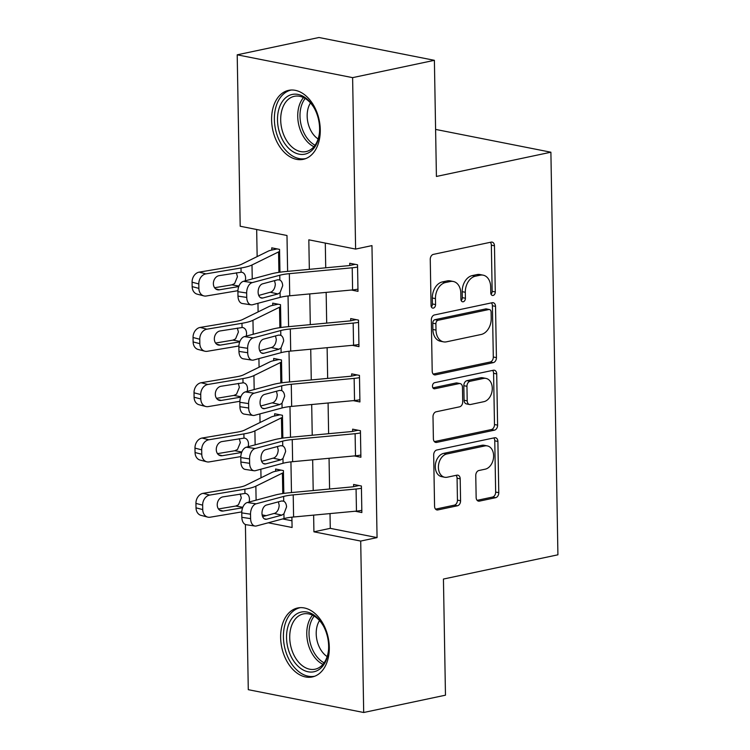 <?xml version="1.0" encoding="UTF-8"?>
<svg xmlns="http://www.w3.org/2000/svg" width="750" height="750" viewBox="0 0 750 750"><rect width="100%" height="100%" fill="white"/><g stroke="black" fill="none" stroke-linecap="round" stroke-linejoin="round"><path stroke-width="1.12" d="M493.078 295.453A3.103 2.203 101.2 0 0 495.272 291.938L494.466 245.794A4.434 3.15 101.2 0 0 492.122 242.119A4.434 3.15 101.2 0 0 491.184 242.128L433.397 254.372A4.434 3.15 101.2 0 0 430.256 259.397L431.062 305.531A3.103 2.203 101.2 0 0 432.712 308.1A3.103 2.203 101.2 0 0 433.369 308.1A3.103 2.203 101.2 0 0 435.562 304.584L435.45 298.612A14.194 10.088 101.2 0 1 445.481 282.534L450.3 281.522A14.194 10.088 101.2 0 1 453.3 281.484A14.194 10.088 101.2 0 1 460.819 293.241L460.922 299.213A3.103 2.203 101.2 0 0 462.562 301.781A3.103 2.203 101.2 0 0 463.219 301.772A3.103 2.203 101.2 0 0 465.413 298.256L465.309 292.284A14.194 10.088 101.2 0 1 475.341 276.216L480.159 275.194A14.194 10.088 101.2 0 1 483.159 275.166A14.194 10.088 101.2 0 1 490.678 286.913L490.781 292.884A3.103 2.203 101.2 0 0 492.422 295.453A3.103 2.203 101.2 0 0 493.078 295.453M491.053 294.216A3.103 2.203 101.2 0 0 492.159 291.319L491.353 245.175A4.434 3.15 101.2 0 0 490.359 242.306M431.334 306.863A3.103 2.203 101.2 0 0 432.441 303.966L432.338 297.994L435.45 298.612M461.194 300.544A3.103 2.203 101.2 0 0 462.3 297.638L462.197 291.666L465.309 292.284M280.641 637.659A35.259 23.728 78 0 1 297.666 607.978A35.259 23.728 78 0 1 329.297 647.278A35.259 23.728 78 0 1 312.272 676.959A35.259 23.728 78 0 1 280.641 637.659M271.603 120.037A35.259 23.728 78 0 1 288.628 90.356A35.259 23.728 78 0 1 320.269 129.656A35.259 23.728 78 0 1 303.244 159.338A35.259 23.728 78 0 1 271.603 120.037M476.147 497.466A4.434 3.15 101.2 0 0 478.491 501.141A4.434 3.15 101.2 0 0 479.428 501.122L495.647 497.691A4.434 3.15 101.2 0 0 498.778 492.666L497.888 441.431A4.434 3.15 101.2 0 0 495.534 437.756A4.434 3.15 101.2 0 0 494.597 437.766L436.809 450A4.434 3.15 101.2 0 0 433.678 455.025L434.569 506.269A4.434 3.15 101.2 0 0 436.922 509.944A4.434 3.15 101.2 0 0 437.85 509.934L457.434 505.781A4.434 3.15 101.2 0 0 460.575 500.756L460.191 478.828A4.434 3.15 101.2 0 0 457.838 475.162A4.434 3.15 101.2 0 0 456.9 475.172L447.188 477.225A11.869 8.438 101.2 0 1 444.684 477.253A11.869 8.438 101.2 0 1 438.469 465.703A11.869 8.438 101.2 0 1 446.784 453.994L484.828 445.931A11.869 8.438 101.2 0 1 487.341 445.912A11.869 8.438 101.2 0 1 493.556 457.462A11.869 8.438 101.2 0 1 485.241 469.172L478.894 470.512A4.434 3.15 101.2 0 0 475.763 475.538L476.147 497.466M287.616 271.359L286.988 235.5L240.197 226.247L237.206 54.816L318.975 37.5L434.391 60.319L436.416 176.456L550.894 152.213L557.916 554.803L443.438 579.047L445.472 695.184L363.694 712.5L248.287 689.681L245.409 524.503M434.391 60.319L352.613 77.644L355.613 249.075L308.822 239.822L309.337 269.334M330.019 513.591L330.272 528.347L377.062 537.6L371.962 245.606L355.613 249.075M377.062 537.6L360.703 541.069L363.694 712.5M493.284 362.634A4.434 3.15 101.2 0 0 496.425 357.619L495.525 306.375A4.434 3.15 101.2 0 0 493.172 302.7A4.434 3.15 101.2 0 0 492.244 302.709L434.447 314.953A4.434 3.15 101.2 0 0 431.316 319.969L432.206 371.212A4.434 3.15 101.2 0 0 434.559 374.887A4.434 3.15 101.2 0 0 435.497 374.878L493.284 362.634L490.163 362.025A4.434 3.15 101.2 0 0 493.303 357L492.403 305.756A4.434 3.15 101.2 0 0 491.409 302.887M496.706 373.903L497.597 425.147A4.434 3.15 101.2 0 1 494.466 430.162L436.678 442.406A4.434 3.15 101.2 0 1 435.741 442.416A4.434 3.15 101.2 0 1 433.387 438.741L433.003 416.812A4.434 3.15 101.2 0 1 436.144 411.788L459.581 406.828A4.434 3.15 101.2 0 0 462.712 401.803L462.459 387.253A4.434 3.15 101.2 0 0 460.106 383.578A4.434 3.15 101.2 0 0 459.169 383.597L434.775 388.762A3.103 2.203 101.2 0 1 434.119 388.772A3.103 2.203 101.2 0 1 432.488 385.744A3.103 2.203 101.2 0 1 434.662 382.678L493.416 370.238A4.434 3.15 101.2 0 1 494.353 370.228A4.434 3.15 101.2 0 1 496.706 373.903L493.584 373.284L494.484 424.528L497.597 425.147M325.294 243.075L325.725 267.797M326.156 292.387L326.691 323.1M327.122 347.681L327.656 378.403M328.087 402.984L328.622 433.706M329.053 458.287L329.587 489.009M351.337 290.025L357.994 291.347L357.534 264.797L349.734 263.259L349.772 265.472A4.519 0.928 179 0 1 348.244 265.697L285.375 271.575A33.9 6.928 -1 0 0 271.003 273.928L243.459 281.306L252.225 282.619A9.038 5.616 98.5 0 0 246.666 292.997L246.741 297.422A9.038 5.616 98.5 0 0 251.109 304.828A9.038 5.616 98.5 0 0 252.609 304.734L280.153 297.356A22.603 4.622 -1 0 1 289.734 295.791L352.603 289.913A15.825 3.234 179 0 0 357.956 289.134L357.572 267.009A15.825 3.234 179 0 1 352.219 267.787L289.35 273.666A22.603 4.622 -1 0 0 279.769 275.241L252.225 282.619M352.303 345.328L358.959 346.65L358.5 320.1L350.7 318.562L350.738 320.775A4.519 0.928 179 0 1 349.209 320.991L286.341 326.878A33.9 6.928 -1 0 0 271.969 329.231L244.425 336.609L253.181 337.922A9.038 5.616 98.5 0 0 247.631 348.3L247.706 352.725A9.038 5.616 98.5 0 0 252.075 360.131A9.038 5.616 98.5 0 0 253.575 360.038L281.119 352.659A22.603 4.622 -1 0 1 290.7 351.094L353.569 345.216A15.825 3.234 179 0 0 358.922 344.438L358.538 322.312A15.825 3.234 179 0 1 353.175 323.091L290.316 328.969A22.603 4.622 -1 0 0 280.734 330.544L253.181 337.922M353.269 400.631L359.925 401.953L359.466 375.403L351.666 373.866L351.703 376.078A4.519 0.928 179 0 1 350.175 376.294L287.306 382.172A33.9 6.928 -1 0 0 272.934 384.525L245.391 391.903L254.147 393.216A9.038 5.616 98.5 0 0 248.597 403.594L248.672 408.019A9.038 5.616 98.5 0 0 253.041 415.434A9.038 5.616 98.5 0 0 254.541 415.341L282.084 407.963A22.603 4.622 -1 0 1 291.666 406.397L354.534 400.519A15.825 3.234 179 0 0 359.887 399.741L359.503 377.616A15.825 3.234 179 0 1 354.141 378.394L291.281 384.272A22.603 4.622 -1 0 0 281.7 385.837L254.147 393.216M354.234 455.934L360.891 457.247L360.431 430.706L352.631 429.159L352.669 431.372A4.519 0.928 179 0 1 351.141 431.597L288.272 437.475A33.9 6.928 -1 0 0 273.9 439.828L246.356 447.206L255.113 448.519A9.038 5.616 98.5 0 0 249.562 458.897L249.637 463.322A9.038 5.616 98.5 0 0 254.006 470.738A9.038 5.616 98.5 0 0 255.506 470.644L283.05 463.266A22.603 4.622 -1 0 1 292.631 461.691L355.5 455.812A15.825 3.234 179 0 0 360.853 455.034L360.469 432.919A15.825 3.234 179 0 1 355.106 433.697L292.247 439.575A22.603 4.622 -1 0 0 282.666 441.141L255.113 448.519M355.2 511.238L361.856 512.55L361.397 486.009L353.597 484.462L353.634 486.675A4.519 0.928 179 0 1 352.106 486.9L289.237 492.778A33.9 6.928 -1 0 0 274.866 495.131L247.322 502.509L256.078 503.822A9.038 5.616 98.5 0 0 250.528 514.2L250.603 518.625A9.038 5.616 98.5 0 0 254.972 526.041A9.038 5.616 98.5 0 0 256.472 525.947L284.016 518.569A22.603 4.622 -1 0 1 293.597 516.994L356.466 511.116A15.825 3.234 179 0 0 361.819 510.338L361.434 488.222A15.825 3.234 179 0 1 356.072 489L293.212 494.878A22.603 4.622 -1 0 0 283.631 496.444L256.078 503.822M256.669 229.509L257.147 256.603M257.963 303.3L258.113 311.906M258.928 358.603L259.078 367.2M259.894 413.906L260.044 422.503M260.859 469.209L261.009 477.806M262.125 514.875L266.194 515.681M282.647 518.934L291.966 520.772M278.916 272.344L278.559 251.916A4.519 0.928 -1 0 1 279.591 251.597L279.956 272.194L279.553 249.384L271.753 247.838L271.791 250.05A15.825 3.234 -1 0 0 268.181 251.175L241.622 264.234A22.603 4.622 179 0 1 234.291 266.25L199.2 272.128L205.912 273.881A9.038 7.134 104.6 0 0 198.797 283.95L192.084 282.197A9.038 7.134 -75.4 0 1 199.2 272.128M279.881 327.647L279.525 307.219A4.519 0.928 -1 0 1 280.556 306.891L280.922 327.497L280.519 304.678L272.719 303.141L272.756 305.353A15.825 3.234 -1 0 0 269.147 306.478L242.587 319.537A22.603 4.622 179 0 1 235.256 321.544L200.166 327.431L206.878 329.184A9.038 7.134 104.6 0 0 199.763 339.253L193.05 337.5A9.038 7.134 -75.4 0 1 200.166 327.431M280.847 382.95L280.491 362.512A4.519 0.928 -1 0 1 281.522 362.194L281.887 382.8L281.484 359.981L273.684 358.444L273.722 360.656A15.825 3.234 -1 0 0 270.113 361.772L243.553 374.831A22.603 4.622 179 0 1 236.222 376.847L201.131 382.734L207.844 384.478A9.038 7.134 104.6 0 0 200.728 394.547L194.016 392.803A9.038 7.134 -75.4 0 1 201.131 382.734M281.812 438.253L281.456 417.816A4.519 0.928 -1 0 1 282.488 417.497L282.844 438.103L282.45 415.284L274.65 413.747L274.688 415.959A15.825 3.234 -1 0 0 271.078 417.075L244.519 430.134A22.603 4.622 179 0 1 237.188 432.15L202.097 438.038L208.809 439.781A9.038 7.134 104.6 0 0 201.694 449.85L194.981 448.106A9.038 7.134 -75.4 0 1 202.097 438.038M282.778 493.547L282.422 473.119A4.519 0.928 -1 0 1 283.453 472.8L283.809 493.406L283.416 470.587L275.616 469.041L275.653 471.253A15.825 3.234 -1 0 0 272.044 472.378L245.484 485.437A22.603 4.622 179 0 1 238.153 487.453L203.062 493.341L209.775 495.084A9.038 7.134 104.6 0 0 202.65 505.153L195.947 503.409A9.038 7.134 -75.4 0 1 203.062 493.341M550.894 152.213L435.591 129.412M237.206 54.816L352.613 77.644M268.266 522.788L292.087 527.494L291.9 517.172M291.478 492.572L290.934 461.869M290.512 437.269L289.978 406.566M289.547 381.966L289.012 351.262M288.581 326.663L288.047 295.969M313.631 515.119L313.922 531.816L360.703 541.069M309.769 293.916L310.303 324.637M310.734 349.219L311.269 379.931M311.7 404.522L312.234 435.234M312.666 459.825L313.2 490.538M330.272 528.347L313.922 531.816M483.159 275.166L480.037 274.547A14.194 10.088 101.2 0 0 477.037 274.575L480.159 275.194M462.197 291.666A14.194 10.088 101.2 0 1 472.228 275.597L477.037 274.575M453.3 281.484L450.178 280.866A14.194 10.088 101.2 0 0 447.178 280.903L450.3 281.522M432.338 297.994A14.194 10.088 101.2 0 1 442.369 281.925L447.178 280.903M433.2 374.081L490.163 362.025M491.119 312.103A3.103 2.203 101.2 0 0 489.469 309.534A3.103 2.203 101.2 0 0 488.812 309.534L438.084 320.278A3.103 2.203 101.2 0 0 435.891 323.794L436.003 330.094A14.194 10.088 101.2 0 0 443.522 341.85A14.194 10.088 101.2 0 0 446.522 341.812L481.191 334.472A14.194 10.088 101.2 0 0 491.222 318.403L491.119 312.103M489.469 309.534L486.347 308.916A3.103 2.203 101.2 0 0 485.691 308.925L488.812 309.534M443.522 341.85L440.4 341.231A14.194 10.088 101.2 0 1 432.881 329.475L432.778 323.184A3.103 2.203 101.2 0 1 434.972 319.669L485.691 308.925M434.381 441.609L491.344 429.553A4.434 3.15 101.2 0 0 494.484 424.528M460.106 383.578L456.994 382.969A4.434 3.15 101.2 0 0 456.056 382.978L432.919 387.872M483.9 401.672A11.869 8.438 101.2 0 0 492.216 389.962A11.869 8.438 101.2 0 0 486 378.412A11.869 8.438 101.2 0 0 483.488 378.441L470.091 381.281A4.434 3.15 101.2 0 0 466.95 386.306L467.203 400.847A4.434 3.15 101.2 0 0 469.556 404.522A4.434 3.15 101.2 0 0 470.494 404.513L483.9 401.672M486 378.412L482.878 377.803A11.869 8.438 101.2 0 0 480.375 377.822L483.488 378.441M469.556 404.522L466.434 403.903A4.434 3.15 101.2 0 1 464.091 400.238L463.837 385.688A4.434 3.15 101.2 0 1 466.969 380.663L480.375 377.822M493.584 373.284A4.434 3.15 101.2 0 0 492.591 370.416M487.341 445.912L484.219 445.294A11.869 8.438 101.2 0 0 481.716 445.322L484.828 445.931M444.684 477.253L441.572 476.634A11.869 8.438 101.2 0 1 435.347 465.084A11.869 8.438 101.2 0 1 443.672 453.375L481.716 445.322M435.562 509.138L454.322 505.163A4.434 3.15 101.2 0 0 457.453 500.147L457.069 478.219A4.434 3.15 101.2 0 0 456.075 475.341M477.141 500.334L492.525 497.072A4.434 3.15 101.2 0 0 495.656 492.056L494.766 440.812A4.434 3.15 101.2 0 0 493.772 437.944M277.181 248.906L271.791 250.05M278.559 251.916L252 264.975A33.9 6.928 179 0 1 241.003 267.994L205.912 273.881M237.928 290.691L206.297 295.997A9.038 7.134 104.6 0 1 203.869 295.903L197.156 294.15A9.038 7.134 -75.4 0 1 192.159 286.622L192.084 282.197M215.634 288.863L219.319 289.819A7.228 5.709 -75.4 0 1 217.369 289.744A7.228 5.709 -75.4 0 1 213.375 283.716A7.228 5.709 -75.4 0 1 219.066 275.663L241.613 272.166M241.003 267.994L241.078 272.1C243.938 272.503 245.456 274.528 245.625 278.175L245.334 280.8M192.159 286.622L198.872 288.375L198.797 283.95M198.872 288.375A9.038 7.134 104.6 0 0 203.869 295.903M219.319 289.819L238.763 286.556M238.95 286.088L231.909 284.841L214.594 287.738M231.909 284.841L234.6 283.603L237.441 276.722L236.372 272.766M355.153 264.328L349.772 265.472M258.759 295.434L271.322 291.938C273.759 290.409 275.091 287.784 275.316 284.053L274.519 280.641M246.666 292.997L237.909 291.684L237.984 296.109L246.741 297.422M237.909 291.684A9.038 5.616 -81.5 0 1 243.459 281.306M251.109 304.828L242.353 303.516A9.038 5.616 -81.5 0 1 237.984 296.109M280.069 292.594L277.959 293.944L262.809 298.003A7.228 4.491 -81.5 0 1 261.619 298.078A7.228 4.491 -81.5 0 1 258.122 292.153A7.228 4.491 -81.5 0 1 262.566 283.847L277.716 279.788L279.853 280.003C281.559 280.959 282.516 282.853 282.703 285.675L280.069 292.594L280.153 297.356M279.141 279.75L279.853 280.003L279.769 275.241M278.147 304.209L272.756 305.353M279.525 307.219L252.966 320.278A33.9 6.928 179 0 1 241.969 323.297L206.878 329.184M238.884 345.994L207.263 351.3A9.038 7.134 104.6 0 1 204.834 351.206L198.122 349.453A9.038 7.134 -75.4 0 1 193.125 341.925L193.05 337.5M216.6 344.166L220.284 345.122A7.228 5.709 -75.4 0 1 218.334 345.047A7.228 5.709 -75.4 0 1 214.341 339.019A7.228 5.709 -75.4 0 1 220.031 330.966L242.578 327.459M241.969 323.297L242.044 327.403C244.903 327.806 246.422 329.831 246.591 333.478L246.3 336.103M193.125 341.925L199.838 343.669L199.763 339.253M199.838 343.669A9.038 7.134 104.6 0 0 204.834 351.206M220.284 345.122L239.728 341.859M239.916 341.391L232.875 340.134L215.559 343.041M232.875 340.134L235.566 338.906L238.406 332.025L237.338 328.059M279.113 359.513L273.722 360.656M280.491 362.512L253.931 375.572A33.9 6.928 179 0 1 242.934 378.6L207.844 384.478M239.85 401.297L208.228 406.603A9.038 7.134 104.6 0 1 205.8 406.5L199.088 404.756A9.038 7.134 -75.4 0 1 194.091 397.228L194.016 392.803M217.566 399.469L221.25 400.425A7.228 5.709 -75.4 0 1 219.3 400.35A7.228 5.709 -75.4 0 1 215.306 394.322A7.228 5.709 -75.4 0 1 220.997 386.269L243.544 382.762M242.934 378.6L243.009 382.697C245.869 383.109 247.387 385.134 247.556 388.781L247.266 391.406M194.091 397.228L200.803 398.972L200.728 394.547M200.803 398.972A9.038 7.134 104.6 0 0 205.8 406.5M221.25 400.425L240.694 397.162M240.872 396.694L233.841 395.438L216.525 398.344M233.841 395.438L236.531 394.2L239.372 387.328L238.303 383.363M280.078 414.816L274.688 415.959M281.456 417.816L254.897 430.875A33.9 6.928 179 0 1 243.9 433.894L208.809 439.781M240.816 456.6L209.194 461.906A9.038 7.134 104.6 0 1 206.766 461.803L200.053 460.059A9.038 7.134 -75.4 0 1 195.056 452.531L194.981 448.106M218.531 454.772L222.216 455.728A7.228 5.709 -75.4 0 1 220.266 455.644A7.228 5.709 -75.4 0 1 216.272 449.625A7.228 5.709 -75.4 0 1 221.962 441.572L244.509 438.066M243.9 433.894L243.975 438C246.834 438.412 248.353 440.438 248.522 444.084L248.231 446.709M195.056 452.531L201.769 454.275L201.694 449.85M201.769 454.275A9.038 7.134 104.6 0 0 206.766 461.803M222.216 455.728L241.659 452.466M241.837 451.997L234.806 450.741L217.491 453.647M234.806 450.741L237.487 449.503L240.338 442.631L239.269 438.666M356.119 319.631L350.738 320.775M259.725 350.728L272.288 347.241C274.725 345.712 276.056 343.078 276.281 339.347L275.484 335.944M247.631 348.3L238.875 346.988L238.95 351.403L247.706 352.725M238.875 346.988A9.038 5.616 -81.5 0 1 244.425 336.609M252.075 360.131L243.319 358.819A9.038 5.616 -81.5 0 1 238.95 351.403M281.034 347.897L278.925 349.247L263.775 353.306A7.228 4.491 -81.5 0 1 262.584 353.381A7.228 4.491 -81.5 0 1 259.088 347.447A7.228 4.491 -81.5 0 1 263.531 339.15L278.681 335.091L280.819 335.306C282.525 336.262 283.481 338.156 283.669 340.978L281.034 347.897L281.119 352.659M280.106 335.044L280.819 335.306L280.734 330.544M357.084 374.934L351.703 376.078M260.691 406.031L273.253 402.544C275.691 401.016 277.022 398.381 277.247 394.65L276.45 391.247M248.597 403.594L239.841 402.281L239.916 406.706L248.672 408.019M239.841 402.281A9.038 5.616 -81.5 0 1 245.391 391.903M253.041 415.434L244.284 414.122A9.038 5.616 -81.5 0 1 239.916 406.706M282 403.2L279.891 404.55L264.741 408.609A7.228 4.491 -81.5 0 1 263.55 408.684A7.228 4.491 -81.5 0 1 260.053 402.75A7.228 4.491 -81.5 0 1 264.497 394.453L279.647 390.394L281.784 390.609C283.491 391.566 284.447 393.45 284.634 396.281L282 403.2L282.084 407.963M281.072 390.347L281.784 390.609L281.7 385.837M358.05 430.238L352.669 431.372M261.647 461.334L274.219 457.847C276.656 456.319 277.987 453.684 278.212 449.953L277.416 446.55M249.562 458.897L240.806 457.584L240.881 462.009L249.637 463.322M240.806 457.584A9.038 5.616 -81.5 0 1 246.356 447.206M254.006 470.738L245.25 469.425A9.038 5.616 -81.5 0 1 240.881 462.009M282.966 458.494L280.856 459.853L265.706 463.912A7.228 4.491 -81.5 0 1 264.516 463.978A7.228 4.491 -81.5 0 1 261.019 458.053A7.228 4.491 -81.5 0 1 265.463 449.747L280.613 445.697L282.75 445.912C284.456 446.869 285.413 448.753 285.6 451.575L282.966 458.494L283.05 463.266M282.037 445.65L282.75 445.912L282.666 441.141M281.034 470.119L275.653 471.253M282.422 473.119L255.863 486.178A33.9 6.928 179 0 1 244.866 489.197L209.775 495.084M241.781 511.903L210.159 517.209A9.038 7.134 104.6 0 1 207.722 517.106L201.019 515.363A9.038 7.134 -75.4 0 1 196.022 507.834L195.947 503.409M219.497 510.066L223.181 511.031A7.228 5.709 -75.4 0 1 221.231 510.947A7.228 5.709 -75.4 0 1 217.238 504.928A7.228 5.709 -75.4 0 1 222.928 496.875L245.475 493.369M244.866 489.197L244.941 493.303C247.8 493.706 249.319 495.741 249.488 499.387L249.197 502.003M196.022 507.834L202.734 509.578L202.65 505.153M202.734 509.578A9.038 7.134 104.6 0 0 207.722 517.106M223.181 511.031L242.625 507.769M242.803 507.291L235.772 506.044L218.456 508.95M235.772 506.044L238.453 504.806L241.303 497.925L240.234 493.969M359.016 485.541L353.634 486.675M262.613 516.638L275.184 513.15C277.622 511.613 278.953 508.987 279.178 505.256L278.381 501.853M250.528 514.2L241.762 512.888L241.847 517.312L250.603 518.625M241.762 512.888A9.038 5.616 -81.5 0 1 247.322 502.509M254.972 526.041L246.216 524.719A9.038 5.616 -81.5 0 1 241.847 517.312M283.931 513.797L281.822 515.147L266.672 519.206A7.228 4.491 -81.5 0 1 265.481 519.281A7.228 4.491 -81.5 0 1 261.984 513.356A7.228 4.491 -81.5 0 1 266.428 505.05L281.578 500.991L283.716 501.206C285.422 502.162 286.369 504.056 286.566 506.878L283.931 513.797L284.016 518.569M283.003 500.953L283.716 501.206L283.631 496.444M288.478 148.078A30.516 20.531 78 0 1 280.059 105.759A30.516 20.531 78 0 1 308.625 100.509A30.516 20.531 78 0 1 314.213 108.047A30.516 20.531 78 0 1 319.453 132.806A30.516 20.531 78 0 1 288.478 148.078M314.447 108.478A28.256 19.013 -102 0 0 309.516 101.925A28.256 19.013 -102 0 0 294.337 96.309A28.256 19.013 -102 0 0 280.781 116.766A28.256 19.013 -102 0 0 290.859 145.969A28.256 19.013 -102 0 0 306.038 151.584A28.256 19.013 -102 0 0 319.5 132.3M318.113 138.966A22.247 14.972 78 0 1 315.178 136.556A22.247 14.972 78 0 1 310.481 102.947M291.291 90.019L291.3 90.019A35.034 23.578 -102 0 0 291.291 90.019A35.034 23.578 -102 0 0 274.481 115.388A35.034 23.578 -102 0 0 286.988 151.594A35.034 23.578 -102 0 0 305.812 158.569A35.034 23.578 -102 0 0 305.822 158.569L305.822 158.569M328.641 646.078A30.516 20.531 78 0 1 328.491 650.419A30.516 20.531 78 0 1 306.553 671.391A30.516 20.531 78 0 1 286.537 637.753A30.516 20.531 78 0 1 299.803 612.459A30.516 20.531 78 0 1 323.25 625.659A30.516 20.531 78 0 1 328.641 646.078M323.484 626.1A28.256 19.013 -102 0 0 303.366 613.931A28.256 19.013 -102 0 0 289.725 637.716A28.256 19.013 -102 0 0 315.075 669.206A28.256 19.013 -102 0 0 328.528 649.922M327.15 656.587A22.247 14.972 78 0 1 316.209 633.806A22.247 14.972 78 0 1 319.519 620.569M300.328 607.641L300.338 607.641A35.034 23.578 -102 0 0 300.328 607.641A35.034 23.578 -102 0 0 283.416 637.134A35.034 23.578 -102 0 0 314.85 676.191A35.034 23.578 -102 0 0 314.85 676.181L314.85 676.181M492.159 291.319L495.272 291.938M432.441 303.966L435.562 304.584M462.3 297.638L465.413 298.256M472.228 275.597L475.341 276.216M442.369 281.925L445.481 282.534M491.353 245.175L494.466 245.794M433.697 374.522L435.497 374.878M492.403 305.756L495.525 306.375M493.303 357L496.425 357.619M434.972 319.669L438.084 320.278M432.778 323.184L435.891 323.794M432.881 329.475L436.003 330.094M491.344 429.553L494.466 430.162M434.878 442.05L436.678 442.406M456.056 382.978L459.169 383.597M433.509 388.509L434.775 388.762M466.969 380.663L470.091 381.281M463.837 385.688L466.95 386.306M464.091 400.238L467.203 400.847M443.672 453.375L446.784 453.994M457.069 478.219L460.191 478.828M457.453 500.147L460.575 500.756M454.322 505.163L457.434 505.781M436.059 509.578L437.85 509.934M494.766 440.812L497.888 441.431M495.656 492.056L498.778 492.666M492.525 497.072L495.647 497.691M477.628 500.766L479.428 501.122M252.244 278.953L252 264.975M289.35 273.666L289.734 295.791M352.219 267.787L352.603 289.913M260.494 297.656L262.809 298.003M277.959 293.944L270.459 292.294M253.209 334.256L252.966 320.278M254.175 389.55L253.931 375.572M255.141 444.853L254.897 430.875M290.316 328.969L290.7 351.094M353.175 323.091L353.569 345.216M261.459 352.959L263.775 353.306M278.925 349.247L271.425 347.597M291.281 384.272L291.666 406.397M354.141 378.394L354.534 400.519M262.425 408.263L264.741 408.609M279.891 404.55L272.391 402.9M292.247 439.575L292.631 461.691M355.106 433.697L355.5 455.812M263.391 463.566L265.706 463.912M280.856 459.853L273.356 458.203M256.106 500.156L255.863 486.178M293.212 494.878L293.597 516.994M356.072 489L356.466 511.116M264.356 518.859L266.672 519.206M281.822 515.147L274.322 513.497M313.912 146.709A28.256 19.013 78 0 1 307.903 142.359A28.256 19.013 78 0 1 303.506 97.575M305.166 98.475A27.328 18.394 -102 0 0 309.825 141.291A27.328 18.394 -102 0 0 315.066 145.219M322.95 664.331A28.256 19.013 78 0 1 306.769 634.106A28.256 19.013 78 0 1 312.544 615.197M314.203 616.097A27.328 18.394 -102 0 0 309.028 633.891A27.328 18.394 -102 0 0 324.103 662.841"/></g></svg>
